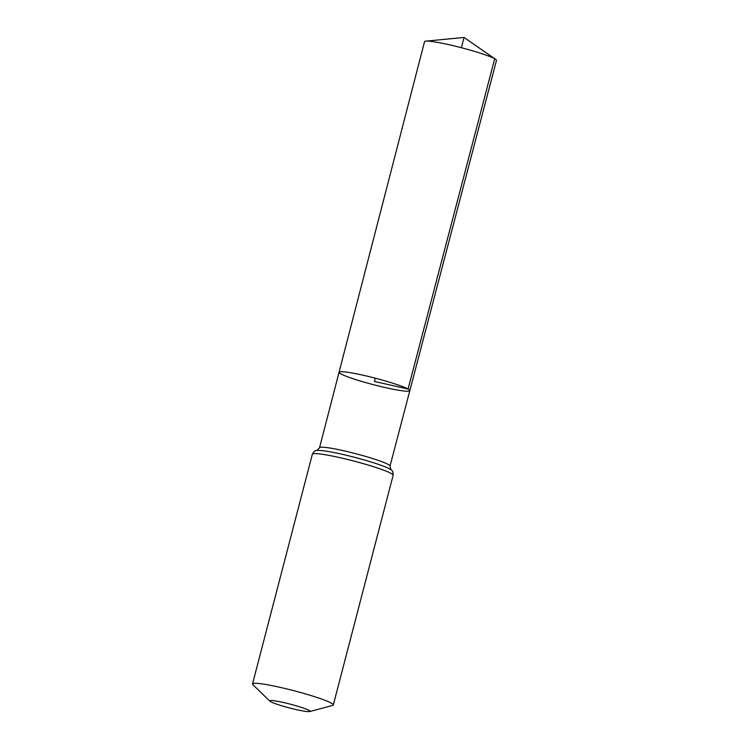 <?xml version="1.0" encoding="UTF-8"?>
<svg xmlns="http://www.w3.org/2000/svg" width="749" height="749" viewBox="0 0 749 749"><rect width="100%" height="100%" fill="white"/><g stroke="black" fill="none" stroke-linecap="round" stroke-linejoin="round"><path stroke-width="1.12" d="M408.065 389.049A36.551 3.38 -165.4 0 0 369.285 376.672A36.551 3.38 -165.4 0 0 339.063 372.244A36.551 3.38 -165.4 0 0 373.592 384.724A36.551 3.38 -165.4 0 0 409.815 390.669A36.551 3.38 -165.4 0 0 408.065 389.049A36.551 3.38 -165.4 0 0 369.285 376.672A36.551 3.38 -165.4 0 0 339.063 372.244L424.533 41.672A37.169 3.436 -165.4 0 1 425.835 41.139A37.169 3.436 -165.4 0 1 459.689 47.281A37.169 3.436 -165.4 0 1 494.705 58.759A37.169 3.436 -165.4 0 1 495.595 59.311A37.169 3.436 -165.4 0 1 496.475 60.407L409.815 390.669A36.551 3.38 -165.4 0 0 408.065 389.049M309.084 710.398A20.869 1.929 14.6 0 1 309.74 711.55A20.869 1.929 14.6 0 1 289.404 707.927A20.869 1.929 14.6 0 1 269.874 701.167A20.869 1.929 14.6 0 1 285.341 702.946A20.869 1.929 14.6 0 1 309.084 710.398M269.874 701.167L252.89 684.661A41.738 3.857 14.6 0 1 252.525 683.931A41.738 3.857 14.6 0 1 287.026 688.986A41.738 3.857 14.6 0 1 331.311 703.124A41.738 3.857 14.6 0 1 333.305 704.968A41.738 3.857 14.6 0 1 332.622 705.436L309.74 711.55M375.286 378.189L374.444 381.456L408.065 389.049L494.705 58.759L464.043 37.45L461.375 47.711M316.986 450.477L319.542 447.733A36.411 3.361 14.6 0 1 349.652 452.153A36.411 3.361 14.6 0 1 388.282 464.483A36.411 3.361 14.6 0 1 390.023 466.093L409.815 390.669M391.137 473.424A41.738 3.857 14.6 0 1 393.131 475.278C393.188 472.085 392.448 470.232 390.903 469.717A39.079 3.614 14.6 0 0 389.714 468.958A39.079 3.614 14.6 0 0 352.292 456.731A39.079 3.614 14.6 0 0 317.005 450.467C315.413 450.168 313.859 451.422 312.352 454.231A41.738 3.857 14.6 0 1 346.862 459.296A41.738 3.857 14.6 0 1 391.137 473.424M319.542 447.733L339.063 372.244M333.305 704.968L393.131 475.278M252.525 683.931L312.352 454.231M390.912 469.726L390.023 466.093M495.595 59.311L464.043 37.45L425.835 41.139"/></g></svg>
